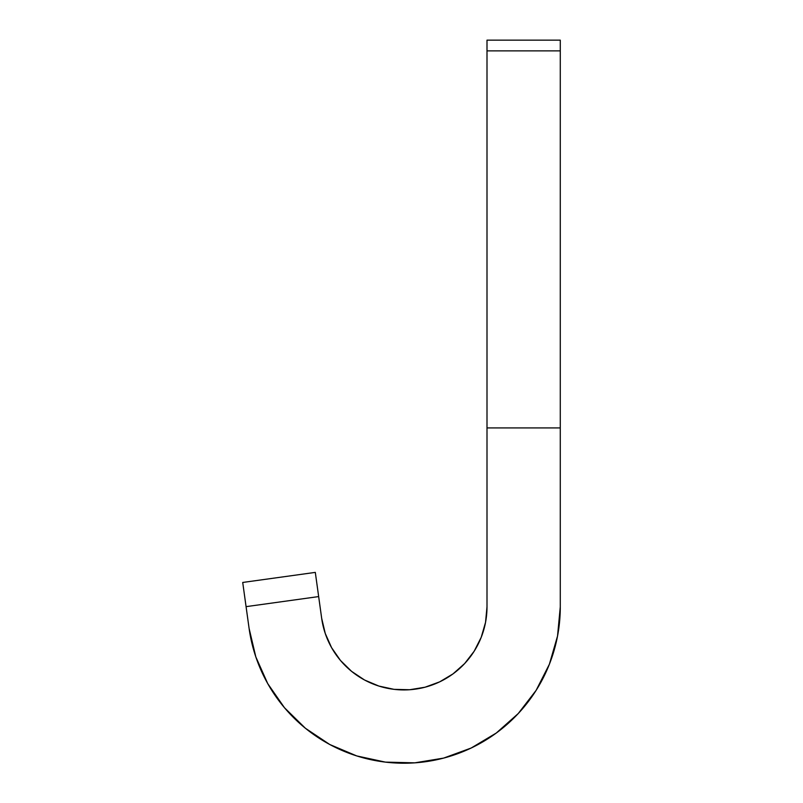 <?xml version="1.0" encoding="UTF-8"?>
<svg xmlns="http://www.w3.org/2000/svg" width="803" height="803" viewBox="0 0 803 803"><rect width="100%" height="100%" fill="white"/><g stroke="black" fill="none" stroke-linecap="round" stroke-linejoin="round"><path stroke-width="1.2" d="M321.672 618.29L315.308 572.388L242.717 582.456L315.308 572.388L321.672 618.29L325.255 633.447L331.589 647.67L340.472 660.457L351.584 671.358L364.542 680L378.875 686.063L394.102 689.355L409.66 689.737L425.028 687.217L439.653 681.867L453.012 673.888L464.656 663.549L474.171 651.223L481.208 637.341L485.534 622.385L486.999 606.877A83.06 83.06 0 0 1 409.66 689.737A83.06 83.06 0 0 1 321.672 618.29M249.091 628.368L242.717 582.456L246.069 606.646L318.661 596.579L246.069 606.646L249.091 628.368A156.344 156.344 0 0 0 414.709 762.85A156.344 156.344 0 0 0 560.283 606.877L557.533 636.056L549.393 664.211L536.133 690.349L518.236 713.556L496.314 733.009L471.15 748.035L443.627 758.102L414.709 762.85L385.41 762.117L356.763 755.934L329.772 744.511L305.391 728.251L284.473 707.724L267.75 683.654L255.816 656.884L249.091 628.368M560.283 606.877L560.283 427.929L486.999 427.929L486.999 606.877L486.999 50.88L560.283 50.88L486.999 50.88L486.999 40.15L486.999 427.929L560.283 427.929L560.283 40.15L486.999 40.15L560.283 40.15L560.283 606.877L557.533 636.056M536.133 690.349L518.236 713.556L496.314 733.009M356.763 755.934L329.772 744.511L305.391 728.251L284.473 707.724L267.75 683.654M394.102 689.355L409.66 689.737M474.171 651.223L481.208 637.341L485.534 622.385L486.999 606.877"/></g></svg>
